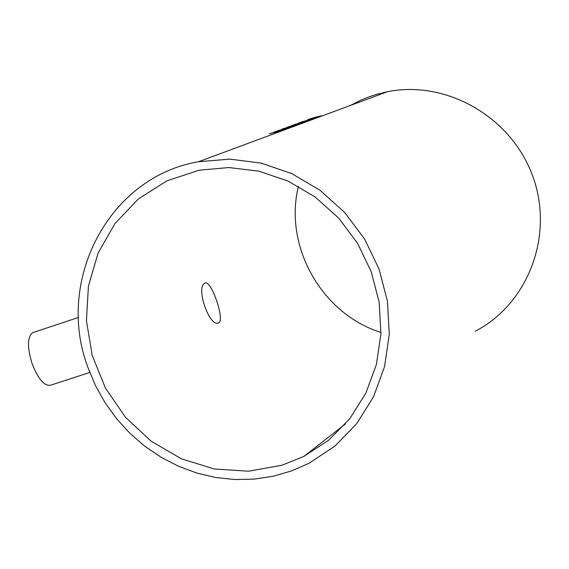 <?xml version="1.0" encoding="UTF-8"?>
<svg xmlns="http://www.w3.org/2000/svg" width="569" height="569" viewBox="0 0 569 569"><rect width="100%" height="100%" fill="white"/><g stroke="black" fill="none" stroke-linecap="round" stroke-linejoin="round"><path stroke-width="0.85" d="M307.68 119.632L320.162 116.588L307.708 119.725M283.661 130.145L269.222 133.807L280.809 130.529L283.668 130.18M291.214 127.307L274.55 131.844L291.236 127.378M276.619 131.19L282.437 129.504L276.626 131.226M294.842 125.955L277.565 130.735L292.317 126.524L282.231 129.014L294.87 126.026M273.952 132.065L285.958 129.248L273.988 132.157M304.187 122.499L287.125 127.207L301.684 123.06L291.691 125.529L304.209 122.57M282.9 128.765L297.025 124.782L286.989 127.257L299.543 124.22L282.907 128.793M309.579 120.5L294.415 124.533L309.6 120.571M300.069 123.032L301.705 122.634L300.126 123.196M310.382 119.924L298.462 123.032L310.404 119.988M308.263 120.564L310.859 120.023L308.291 120.649M317.993 117.385L314.842 118.132L318.014 117.449M301.392 121.951L316.933 117.776L301.399 121.979M316.983 116.787L322.765 115.663L308.875 119.191L316.997 116.837M316.492 116.965L310.397 118.715L321.279 115.962L316.492 116.965M87.79 367.09L95.393 385.405L105.066 402.738L116.673 418.834L130.045 433.45L144.981 446.366L161.283 457.391L178.694 466.345L196.974 473.095L215.843 477.519L235.018 479.539L254.222 479.119L273.141 476.239L291.506 470.94L309.01 463.28L334.956 446.068L356.799 423.564L373.598 396.657L384.594 366.457L389.281 334.216L387.432 301.307L379.103 269.144L364.644 239.094L344.679 212.457L320.084 190.345L291.925 173.694L261.413 163.154L229.848 159.128L198.553 161.724C109.148 176.71 55.051 280.076 87.79 367.09M475.236 331.229C528.48 303.761 554.483 234.777 532.655 175.963C511.332 116.979 446.459 79.845 387.496 91.701L376.514 94.376L368.484 97.036L360.675 100.251L350.66 105.35M33.543 332.388L32.54 332.723C27.291 337.097 27.148 347.424 32.12 363.698C38.23 379.253 44.425 386.408 50.705 385.177L89.767 372.46M204.989 283.142C210.893 278.831 225.26 320.183 218.695 322.744C209.577 328.249 195.252 286.669 204.982 283.149L204.989 283.142M281.954 465.25L248.468 471.21L214.3 468.984L181.283 458.77L151.134 441.188L125.408 417.198L105.429 388.094L92.214 355.39L86.438 320.781L88.423 286.072L98.096 253.063L115.009 223.496L138.317 198.979L166.845 180.864L199.107 170.209L228.909 167.535L258.995 171.198L288.106 181.106L314.984 196.874L338.463 217.877L357.51 243.226L371.294 271.84L379.217 302.488L380.931 333.832L376.394 364.53L365.817 393.257L349.7 418.812L328.761 440.136L303.924 456.359L281.954 465.25M298.433 186.312C283.511 246.157 321.713 314.045 380.988 332.452M387.496 91.701L198.553 161.724M32.54 332.723L78.458 317.459M345.454 423.933L303.924 456.359"/></g></svg>
